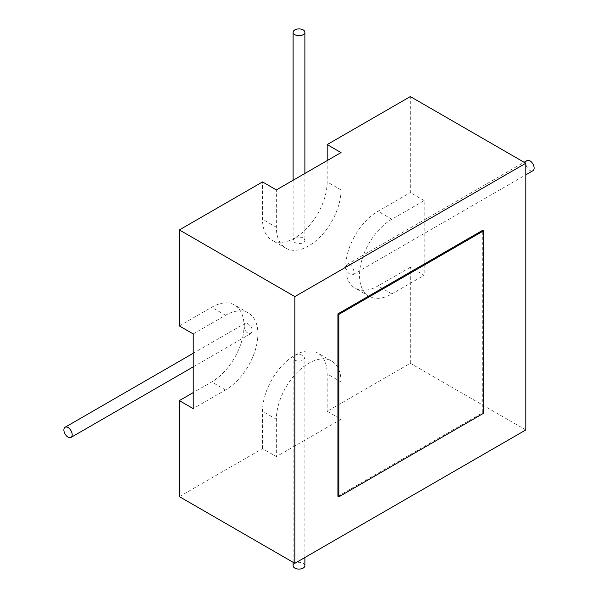 <?xml version="1.0" encoding="UTF-8"?>
<svg xmlns="http://www.w3.org/2000/svg" width="598" height="598" viewBox="0 0 598 598"><rect width="100%" height="100%" fill="white"/><g stroke="black" fill="none" stroke-linecap="round" stroke-linejoin="round"><path stroke-width="0.45" stroke-dasharray="2.99 2.24" d="M337.922 496.288L482.736 412.687L482.736 230.26M341.039 419.28L276.366 456.618L276.366 419.28A45.732 26.402 -60 0 1 296.324 373.264A45.732 26.402 -60 0 1 331.569 361.013A45.732 26.402 -60 0 1 341.039 381.943L341.039 419.28L327.181 411.282L410.325 363.278L410.325 267.261L424.184 275.267L391.847 293.932A45.732 26.402 -60 0 1 368.981 296.197A45.732 26.402 -60 0 1 361.977 259.554A45.732 26.402 -60 0 1 391.847 219.257L424.184 200.592L424.184 275.267M525.814 429.947L410.325 363.278M179.355 496.624L262.507 448.62L276.366 456.618M424.184 200.592L410.325 192.586L410.325 96.577M410.325 267.261L377.988 285.934A45.732 26.402 -60 0 1 355.13 288.199A45.732 26.402 -60 0 1 345.659 267.261A45.732 26.402 -60 0 1 377.988 211.258L410.325 192.586M262.507 448.62L262.507 411.282A45.732 26.402 -60 0 1 294.844 355.272A45.732 26.402 -60 0 1 317.71 353.007A45.732 26.402 -60 0 1 327.181 373.944L327.181 411.282M179.355 325.932L211.692 307.267A45.732 26.402 -60 0 1 234.558 305.002A45.732 26.402 -60 0 1 244.029 325.94A45.732 26.402 -60 0 1 211.692 381.943L193.214 392.609M327.181 160.585L327.181 181.919A45.732 26.402 -60 0 1 294.844 237.929A45.732 26.402 -60 0 1 271.978 240.194A45.732 26.402 -60 0 1 262.507 219.257L262.507 181.919M294.844 355.272L293.117 357.828L294.844 360.385C300.009 361.835 303.358 360.983 304.883 357.828C303.35 354.674 300.009 353.822 294.844 355.272M304.883 565.701A5.883 3.394 0 0 0 299 562.307A5.883 3.394 0 0 0 293.117 565.701M345.659 267.261C346.975 272.464 349.389 274.938 352.887 274.676C356.408 273.054 351.071 261.745 347.004 264.495L345.659 267.261M341.039 152.58L341.039 189.917A45.732 26.402 -60 0 1 321.074 235.941A45.732 26.402 -60 0 1 285.837 248.192A45.732 26.402 -60 0 1 276.366 227.255L276.366 189.917M294.844 237.929L303.156 237.615L304.883 240.172C305.234 245.075 292.773 244.029 293.117 240.172L294.844 237.929M193.214 333.938L225.551 315.266A45.732 26.402 -60 0 1 248.417 313.001A45.732 26.402 -60 0 1 255.428 349.643A45.732 26.402 -60 0 1 225.551 389.941L193.214 408.613M244.029 325.94L245.113 323.324L247.916 323.69C252.244 327.158 253.268 330.432 250.996 333.505C247.191 333.938 244.866 331.419 244.029 325.94M527.025 160.563A5.883 3.394 -120 0 0 525.814 163.254A5.883 3.394 -120 0 0 529.97 170.452A5.883 3.394 -120 0 0 532.908 170.744M483.655 413.218L482.736 412.687M341.039 381.943L327.181 373.944M276.366 419.28L262.507 411.282M391.847 219.257L377.988 211.258M391.847 293.932L377.988 285.934M276.366 227.255L262.507 219.257M341.039 189.917L327.181 181.919M225.551 389.941L211.692 381.943M225.551 315.266L211.692 307.267M331.569 361.013L317.71 353.007M304.883 557.5L304.883 357.828M293.117 562.307L293.117 357.828M368.981 296.197L355.13 288.199M285.837 248.192L271.978 240.194M248.417 313.001L234.558 305.002M193.214 366.866L250.996 333.505M193.214 353.283L245.113 323.324M293.117 180.245L293.117 240.172M304.883 173.457L304.883 240.172M352.887 274.676L525.814 174.84M347.004 264.495L524.087 162.26"/><path stroke-width="0.9" d="M294.844 296.601L294.844 563.301L525.814 429.947L525.814 163.247L294.844 296.601L179.355 229.924L179.355 325.932L193.214 333.938L193.214 408.613L179.355 400.615L179.355 496.624L294.844 563.301M337.922 313.86L337.922 496.288L338.842 496.826L483.655 413.218L483.655 230.791L482.736 230.26L337.922 313.86L338.842 314.399L338.842 496.826M525.814 163.247L410.325 96.577L327.181 144.581L341.039 152.58L276.366 189.917L262.507 181.919L179.355 229.924M193.214 392.609L179.355 400.615M327.181 144.581L327.181 160.585M293.117 562.307L293.117 565.701A5.883 3.394 0 0 0 294.844 568.1A5.883 3.394 0 0 0 301.25 568.833A5.883 3.394 0 0 0 304.883 565.701L304.883 557.5M68.03 427.548A5.883 3.394 60 0 1 71.872 432.728A5.883 3.394 60 0 1 70.975 437.437A5.883 3.394 60 0 1 65.092 434.043A5.883 3.394 60 0 1 65.092 427.256A5.883 3.394 60 0 1 68.03 427.548M303.156 29.9A5.883 3.394 180 0 1 304.883 32.299A5.883 3.394 180 0 1 299 35.693A5.883 3.394 180 0 1 293.117 32.299A5.883 3.394 180 0 1 296.75 29.167A5.883 3.394 180 0 1 303.156 29.9M525.814 174.84L532.908 170.744A5.883 3.394 -120 0 0 532.908 163.957A5.883 3.394 -120 0 0 527.025 160.563L524.087 162.26M483.655 230.791L338.842 314.399M70.975 437.437L193.214 366.866M65.092 427.256L193.214 353.283M293.117 32.299L293.117 180.245M304.883 32.299L304.883 173.457"/></g></svg>

